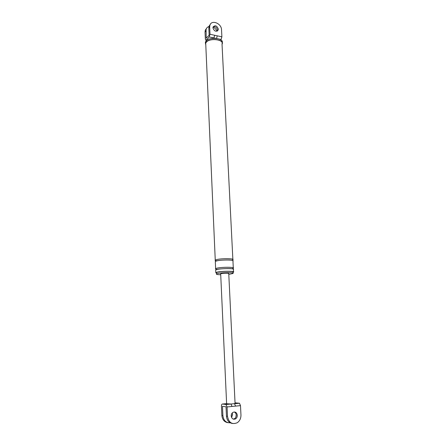 <?xml version="1.0" encoding="UTF-8"?>
<svg xmlns="http://www.w3.org/2000/svg" width="446" height="446" viewBox="0 0 446 446"><rect width="100%" height="100%" fill="white"/><g stroke="black" fill="none" stroke-linecap="round" stroke-linejoin="round"><path stroke-width="0.67" d="M216.55 38.417L217.274 35.836L221.891 36.84L221.534 29.798C221.523 23.303 211.393 19.334 209.899 25.322L209.681 27.167L208.817 28.081L209.141 35.167L206.191 38.217L206.097 29.364C206.576 27.908 207.524 26.961 208.957 26.531M216.249 38.378L213.89 37.943L214.682 35.279L217.274 35.836M206.676 28.148L205.255 30.261L205.037 32.084L205.344 39.097L205.695 40.123L206.269 39.978L209.219 36.94L210.005 34.264L209.681 27.167M218.328 29.085C216.907 25.573 215.139 24.892 213.037 27.033L212.937 27.892C214.353 31.398 216.109 32.09 218.217 29.971L218.328 29.085M220.764 39.8L221.088 39.482L219.449 39.131M209.219 36.94L213.89 37.943L210.997 38.629M210.473 24.106L209.035 26.242L208.817 28.081M217.241 31.114L217.447 29.993C216.801 27.429 215.362 26.364 213.127 26.793M221.891 36.84L221.088 39.482M213.037 27.044C214.821 27.959 216.143 29.347 217.007 31.209M228.792 274.368L232.957 273.493C235.137 272.339 221.121 272.417 217.252 273.599L216.477 273.9C215.975 274.379 217.392 274.664 220.72 274.747M232.907 272.428L233.509 272.166C235.85 270.906 220.781 270.978 216.633 272.266L215.803 272.595L216.444 273.208M232.94 273.125L232.896 272.183C235.07 271.012 221.06 271.079 217.196 272.277L216.416 272.584L216.433 272.963M222.041 44.377L222.253 43.909C224.293 39.399 209.988 37.637 206.225 41.996L205.478 43.139L205.801 45.152M232.862 259.321L222.013 43.903C223.998 39.521 210.105 37.81 206.442 42.041L205.712 43.151L205.779 44.684M233.487 271.765L233.375 269.551C235.717 268.252 220.659 268.302 216.516 269.629L215.691 269.964L215.708 270.387M232.366 268.626L233.308 268.247C235.644 266.925 220.597 266.97 216.461 268.308L215.63 268.654C215.201 268.994 215.725 269.261 217.208 269.456M233.286 267.823L232.951 261.088C235.276 259.661 220.263 259.639 216.143 261.083L215.312 261.451L215.334 261.919M231.948 260.202L232.884 259.789C235.204 258.345 220.201 258.312 216.081 259.773L215.256 260.146C214.86 260.486 215.267 260.765 216.477 260.988C215.357 260.732 215.407 260.676 216.611 260.815C219.633 260.185 228.854 259.527 232.076 260.336M222.264 42.582C223.758 38.15 209.821 36.633 206.175 40.881L205.428 42.03L205.405 43.379M235.036 402.827L239.48 403.245L240.489 405.626L240.957 414.903C241.002 418.331 239.775 420.94 237.272 422.73C232.031 424.832 228.776 422.702 227.51 416.335L227.081 406.947L225.927 404.477L230.844 404.004L226.613 403.742M237.322 415.293C236.703 412.333 235.181 411.396 232.756 412.483C231.708 413.303 231.19 414.457 231.206 415.94C231.797 418.861 233.291 419.814 235.694 418.811C236.798 417.991 237.339 416.82 237.322 415.293M240.489 405.626L235.633 406.105L234.451 403.658L226.1 404.528M235.633 406.105L232.009 406.462L231.022 404.059L231.714 403.953M227.834 422.674C224.316 422.061 222.325 419.641 221.868 415.432L221.461 406.2C221.461 404.817 221.768 404.093 222.376 404.031L225.927 404.477M231.234 416.263L231.53 414.072M232.511 423.51C228.949 422.892 226.936 420.444 226.457 416.163L226.033 406.808L222.482 406.339L222.888 415.594C223.563 420.533 225.999 422.936 230.203 422.808M235.092 419.123L235.287 418.744M235.923 416.999L236.218 414.786M234.183 411.953C235.416 412.494 236.107 413.548 236.246 415.126C236.269 416.653 235.722 417.824 234.624 418.638L233.23 419.112M226.624 403.886L220.675 273.805L221.071 273.654C222.983 273.08 229.813 273.041 228.753 273.61L235.064 403.34L234.451 403.658L239.296 403.19M231.597 417.517L232.606 414.574L232.204 412.985M210.005 34.264L214.682 35.279M206.269 39.978L207.072 40.151M205.037 32.084L205.879 31.192M232.009 406.462L227.081 406.947M221.868 415.432L222.888 415.594M226.613 403.63L222.376 404.031M226.457 416.163L227.51 416.335M206.782 40.352L205.957 40.179M209.899 25.322L209.035 26.242M206.097 29.364L205.255 30.261M218.217 29.971L217.336 30.874M216.477 273.9L216.416 272.584M215.803 272.595L215.691 269.964M232.795 268.938C230.203 268.113 219.638 268.821 216.985 269.362C215.652 269.155 215.713 269.189 217.174 269.462M232.689 268.916L232.299 268.838M205.478 43.139L205.428 42.03M215.256 260.146L205.712 43.151M215.63 268.654L215.312 261.451M239.48 403.245L233.737 403.769M235.694 418.811L234.624 418.638"/></g></svg>
